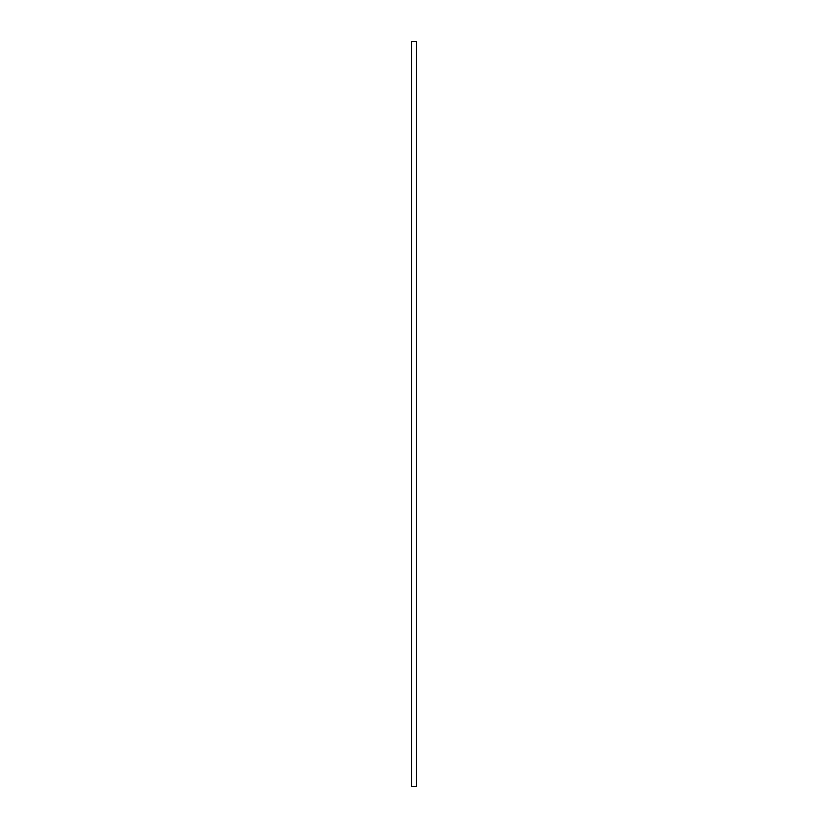<?xml version="1.0" encoding="UTF-8"?>
<svg xmlns="http://www.w3.org/2000/svg" width="828" height="828" viewBox="0 0 828 828"><rect width="100%" height="100%" fill="white"/><g stroke="black" fill="none" stroke-linecap="round" stroke-linejoin="round"><path stroke-width="1.24" d="M411.702 786.6L411.702 41.4L416.298 41.4L416.298 786.6L411.702 786.6"/></g></svg>
